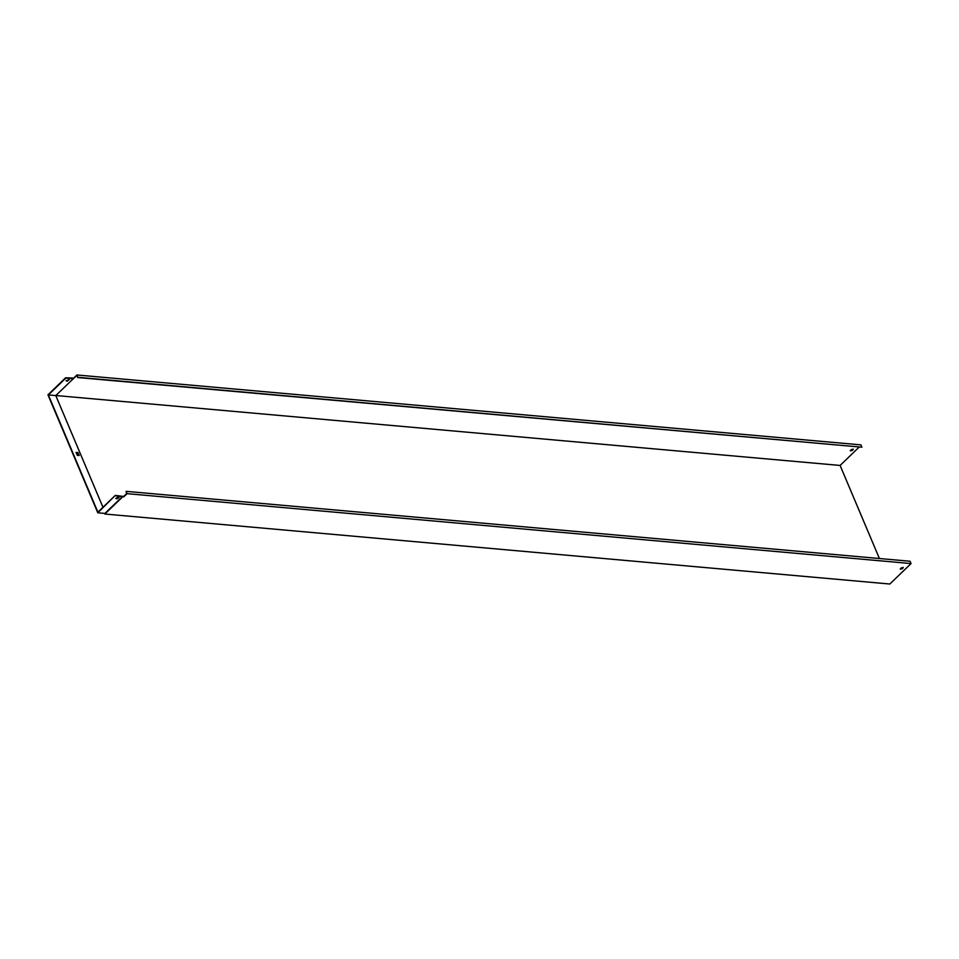 <?xml version="1.0" encoding="UTF-8"?>
<svg xmlns="http://www.w3.org/2000/svg" width="959" height="959" viewBox="0 0 959 959"><rect width="100%" height="100%" fill="white"/><g stroke="black" fill="none" stroke-linecap="round" stroke-linejoin="round"><path stroke-width="1.44" d="M76.948 374.981L860.918 444.88L861.889 447.194L77.919 377.295L76.948 374.981L73.663 378.146L72.309 378.373M853.138 449.052L850.309 450.598M77.919 377.295L76.84 375.58L73.208 378.793L65.775 378.134L48.358 394.928L55.79 395.587L73.208 378.793M55.862 395.528L840.108 465.451L879.415 558.522M859.024 447.206L840.108 465.451M851.196 449.615L853.282 449.208L852.407 450.394L850.321 450.802L851.196 449.615M127.079 493.657L126.097 491.344L910.067 561.255L911.05 563.568L127.079 493.657L123.795 496.834L122.776 496.738L104.843 514.024L889.832 584.019L911.05 563.568M901.184 567.932L903.27 567.524L902.395 568.711L900.297 569.119L901.184 567.932M104.843 514.024L104.579 513.389M861.889 447.194L77.667 377.534M903.126 567.38L900.297 568.915M72.644 378.062L65.62 377.774L47.95 394.82L97.782 512.789L115.308 495.383L123.639 496.474L126.672 493.549L126.097 491.344M115.452 495.743L122.776 496.738M68.856 379.752L66.159 380.879L67.37 381.179L68.856 379.752M48.358 394.928L97.89 512.178L115.308 495.383M102.973 507.287L55.79 395.587M79.189 455.525L77.931 452.552L76.085 452.396L77.343 455.357L79.189 455.525M115.835 498.284L118.82 497.433M97.782 512.789L104.951 513.425L122.62 496.378M66.147 380.675L69.132 379.824M78.818 455.489L77.679 452.804L76.205 452.672M117.741 497.289L115.835 498.5L117.058 498.788L118.964 497.589L117.741 497.289"/></g></svg>
